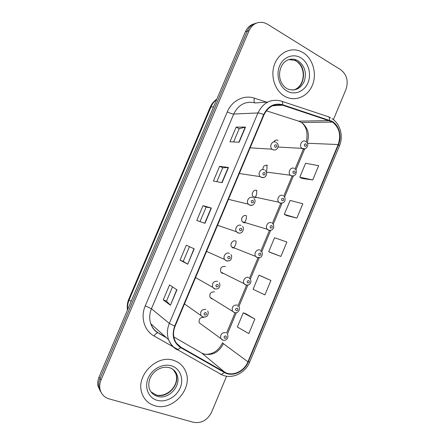 <?xml version="1.0" encoding="UTF-8"?>
<svg xmlns="http://www.w3.org/2000/svg" width="445" height="445" viewBox="0 0 445 445"><rect width="100%" height="100%" fill="white"/><g stroke="black" fill="none" stroke-linecap="round" stroke-linejoin="round"><path stroke-width="0.67" d="M267.501 165.423C264.58 164.756 263.017 166.119 262.823 169.517M256.965 190.56C253.806 188.825 250.524 194.165 253.188 196.707L254.106 197.38M244.327 222.845C245.94 220.759 246.63 218.4 246.391 215.769C243.343 214.167 240.027 219.14 242.419 221.755L243.532 222.611M235.8 241.062C232.83 239.577 229.503 244.222 231.639 246.886L232.924 247.921L234.704 248.104M225.454 266.561L225.164 266.427C221.332 266.288 219.897 268.179 220.848 272.101L222.283 273.308L223.679 273.514M214.501 291.87C210.763 291.736 209.278 293.583 210.051 297.41L211.609 298.773L212.61 298.968M203.81 317.391C200.155 317.263 198.631 319.071 199.232 322.809L201.502 324.461M278.003 140.364C276.267 139.647 274.86 140.169 273.775 141.927M266.522 172.471L267.334 172.187M255.413 197.663L256.537 197.43M244.249 222.834L245.657 222.734M303.101 52.644L299.858 51.036C289.856 47.087 278.092 53.411 274.259 65.092C270.31 76.718 275.21 90.964 284.744 96.304L284.767 96.315C294.829 102.122 307.606 96.882 312.334 85.357C317.207 73.92 313.024 58.69 303.101 52.644L299.858 51.036C289.856 47.087 278.092 53.411 274.259 65.092C270.31 76.718 275.21 90.964 284.744 96.304L284.767 96.315C294.829 102.122 307.606 96.882 312.334 85.357C317.207 73.92 313.024 58.69 303.101 52.644M173.873 360.45C157.319 354.081 135.836 375.146 141.705 392.562C143.835 399.326 148.218 403.732 154.849 405.762C172.782 411.658 193.414 388.29 185.66 371.447C183.396 366.029 179.463 362.358 173.873 360.45C157.319 354.081 135.836 375.146 141.705 392.562C143.835 399.326 148.218 403.732 154.849 405.762C172.782 411.658 193.414 388.29 185.66 371.447C183.396 366.029 179.463 362.358 173.873 360.45M331.809 121.663L332.493 122.08C339.379 127.654 341.271 135.141 338.172 144.542L247.915 361.813C244.177 371.436 232.368 376.815 224.686 372.142L180.97 347.239C177.944 345.481 175.797 342.895 174.518 339.479C173.055 335.213 173.239 330.813 175.074 326.268L264.013 114.816C268.257 106.444 274.443 103.229 282.569 105.181L331.809 121.663M331.97 121.268L282.675 104.742C274.348 102.745 268.007 106.032 263.651 114.621L174.685 326.135C171.486 335.513 173.506 342.678 180.726 347.628L224.452 372.521C232.335 377.304 244.439 371.792 248.266 361.93L338.489 144.72C342.166 136.292 339.14 125.173 331.97 121.268M254.445 23.746C250.351 24.803 247.342 27.473 245.412 31.762L99.024 377.149L100.008 378.612C98.773 381.593 98.428 384.547 98.974 387.484L101.293 392.751L98.974 387.484C98.428 384.547 98.773 381.593 100.008 378.612L247.22 31.211L100.008 378.612L101.009 380.097C99.763 383.089 99.413 386.065 99.964 389.013C101.121 394.059 104.163 397.352 109.097 398.881L193.558 422.322C201.457 423.579 207.481 420.18 211.631 412.126L226.588 376.203M256.303 23.151C252.187 24.208 249.161 26.895 247.22 31.211C249.161 26.895 252.187 24.208 256.303 23.151M254.846 319.082L243.243 312.818L237.341 326.98L248.805 333.605L254.846 319.082L245.685 313.686M270.91 280.467L258.934 275.182L253.06 289.278L264.897 294.924L270.91 280.467L261.321 276.156M302.044 178.445L312.735 179.947L318.67 165.685L305.587 163.276L299.791 177.182L302.133 178.495M286.586 215.536L296.859 218.1L302.822 203.771L290.107 200.411L284.283 214.384L286.675 215.58M271.061 252.788L280.917 256.426L286.903 242.03L274.554 237.713L268.708 251.748L271.155 252.832M333.394 119.655L345.954 89.484C348.635 81.162 346.866 74.565 340.653 69.693L267.473 24.208L264.58 22.856C257.705 21.165 252.532 23.763 249.05 30.655L101.009 380.097M170.435 305.248L163.237 299.913L169.545 284.961L176.932 289.829L170.435 305.248L176.721 289.689M222.088 182.678L213.405 181.032L219.624 166.291L228.491 167.481L222.088 182.678M239.137 142.216L229.965 141.783L236.156 127.109L245.512 127.092L239.137 142.216M187.734 264.191L180.041 260.103L186.316 245.217L194.198 248.85L187.734 264.191L193.976 248.744M204.95 223.334L196.762 220.475L203.009 205.662L211.386 208.065L204.95 223.334M203.009 205.662L206.146 207.07L211.386 208.065M180.041 260.103L183.245 261.382M189.453 246.663L183.24 261.382L187.517 264.069M236.156 127.109L239.199 128.7M233.614 141.955L239.21 128.683L245.512 127.092M219.624 166.291L222.711 167.793L228.491 167.481M163.237 299.913L166.491 301.098L170.235 305.081M280.917 256.426L268.708 251.748M296.859 218.1L284.283 214.384M312.735 179.947L299.791 177.182M258.934 275.182L261.415 276.195M243.243 312.818L245.779 313.719M200.016 221.61L206.152 207.064M216.854 181.688L222.717 167.782M166.486 301.109L172.482 286.897M99.024 377.149C97.794 380.108 97.449 383.05 97.989 385.965L100.297 391.205M224.686 372.142L201.663 352.98L203.91 353.986C212.415 355.783 218.912 352.357 223.396 343.696L247.915 361.813M173.839 336.993L201.034 352.618M338.172 144.542L307.389 143.257M307.189 142.895C309.848 134.318 307.962 127.52 301.532 122.503L298.651 121.151L266.327 110.783M328.722 116.89L330.579 117.808M281.93 101.315L327.654 116.495C329.027 116.601 329.667 117.836 329.556 120.195M174.685 326.135L169.322 323.409L257.928 112.952C259.279 112.969 261.193 113.525 263.651 114.621M180.726 347.628L177.633 349.77L176.698 349.475C172.86 347.256 170.151 343.968 168.566 339.618C166.819 334.373 167.07 328.972 169.322 323.409L151.456 308.741C149.37 313.881 149.158 318.893 150.816 323.782C152.312 327.837 154.866 330.919 158.47 333.021L165.979 337.31M267.829 102.016L255.43 102.956C245.885 100.698 238.642 104.386 233.714 114.037L257.928 112.952C263.223 102.539 270.927 98.562 281.034 101.021C282.291 101.071 282.842 102.317 282.675 104.742M224.452 372.521L221.304 374.49L220.281 374.134M248.266 361.93L249.712 362.007L339.446 145.927L338.489 144.72M178.178 349.659L154.065 335.997C144.308 330.724 140.258 317.19 145.276 305.798L227.289 111.873C231.862 100.598 244.055 94.557 254.345 98.15L266.472 102.122M249.05 30.655L245.412 31.762M227.289 111.873C229.993 113.236 232.134 113.959 233.714 114.037L151.456 308.741L145.276 305.798M254.345 98.15C253.839 100.448 253.978 101.983 254.757 102.756M249.712 362.007C245.217 373.511 231.228 379.863 221.304 374.49L177.633 349.77C173.439 347.545 170.418 344.157 168.566 339.618L150.816 323.782C152.051 327.626 154.359 330.624 157.741 332.788C156.573 332.96 155.349 334.028 154.065 335.997M180.97 347.239L176.682 343.473M227.395 334.112L236.367 312.613M238.898 306.544L247.854 285.089M250.368 279.06L259.296 257.666M261.805 251.659L270.705 230.332M273.202 224.347L282.069 203.098M284.566 197.113L293.389 175.97M295.897 169.962L304.669 148.941M329.45 120.612L298.651 121.151L297.31 120.717M282.569 105.181L272.34 105.832M205.139 354.331C212.849 354.504 218.656 350.638 222.561 342.728L223.396 343.696M204.717 223.257L211.141 208.004M221.838 182.628L228.229 167.465M238.876 142.205L245.228 127.125M216.787 99.302C214.234 101.293 212.287 103.857 210.936 106.995L213.611 106.794M127.492 309.976C126.897 306.277 127.326 302.672 128.783 299.179L210.129 107.34L210.936 106.995L129.189 299.797L131.103 301.454M128.783 299.179L129.189 299.797C127.843 303.017 127.326 306.293 127.643 309.625M305.014 148.825L301.971 148.369C298.545 145.893 301.938 139.202 305.515 141.376M305.882 143.874C304.219 143.974 303.874 144.792 304.864 146.322C306.527 146.221 306.866 145.404 305.882 143.874M275.121 147.289C276.857 147.184 277.207 146.349 276.167 144.786C274.432 144.892 274.081 145.726 275.121 147.289M272.774 149.704L272.073 149.214C268.752 146.516 272.296 140.08 275.906 142.233M292.777 90.096C304.864 88.555 307.645 67.256 296.465 61.193L294.801 60.348L288.822 59.569M287.248 88.822C294.712 91.587 300.397 89.061 304.291 81.257C306.816 72.696 304.797 65.904 298.233 60.876L296.565 60.025C293.216 58.696 289.929 58.857 286.702 60.52M286.969 91.064C294.601 95.514 304.358 91.564 307.973 82.77C311.695 74.042 308.468 62.434 300.903 57.872C293.4 53.183 283.315 56.893 279.582 65.932C275.733 74.899 279.288 86.747 286.969 91.064M293.55 175.92L291.158 175.769L290.413 175.252C287.303 172.627 290.774 166.419 294.217 168.427M294.546 171.036C292.866 171.169 292.521 171.987 293.522 173.494C295.202 173.361 295.547 172.538 294.546 171.036M266.171 171.664C267.083 169.539 267.256 167.37 266.683 165.151M282.019 203.109L279.816 202.931L278.848 202.214C276.039 199.482 279.555 193.709 282.892 195.572M283.176 198.286C281.474 198.453 281.134 199.271 282.147 200.751C283.843 200.584 284.188 199.761 283.176 198.286M255.08 197.652C256.531 195.433 257.026 193.019 256.576 190.41M270.421 230.377L268.441 230.187L267.267 229.27C264.747 226.461 268.291 221.082 271.522 222.8M271.767 225.626C270.048 225.821 269.703 226.644 270.732 228.096C272.446 227.896 272.791 227.072 271.767 225.626M242.069 217.544L241.635 219.029M258.756 257.733L257.026 257.527L255.669 256.42C253.422 253.567 256.982 248.533 260.119 250.112M260.319 253.055C258.584 253.283 258.239 254.112 259.285 255.53C261.015 255.302 261.36 254.473 260.319 253.055M231.745 242.386L231.011 244.305M233.475 248.099C235.255 246.152 236.134 243.86 236.117 241.223M263.746 177.483L261.187 177.355L260.214 176.632C257.249 173.8 260.853 167.876 264.324 169.857M263.49 175.035C265.248 174.896 265.598 174.062 264.541 172.527C262.789 172.666 262.439 173.5 263.49 175.035M251.903 205.251L249.556 205.095L248.343 204.144C245.718 201.218 249.356 195.75 252.71 197.574M251.826 202.87C253.594 202.697 253.945 201.863 252.882 200.356C251.108 200.528 250.758 201.363 251.826 202.87M239.983 233.113L237.886 232.924L236.473 231.75C234.153 228.78 237.808 223.707 241.051 225.381M240.116 230.805C241.908 230.599 242.258 229.754 241.179 228.279C239.388 228.485 239.037 229.325 240.116 230.805M150.977 391.85L156.256 395.015C167.398 398.809 180.503 384.369 175.825 373.689L173.188 369.534M169.4 367.681L168.85 367.526M156.223 394.976C166.747 397.758 179.786 385.809 175.825 373.689L177.021 374.89C175.903 371.558 173.55 369.205 169.968 367.843C165.156 366.413 160.356 367.47 155.555 371.024C153.086 373.11 151.239 375.552 150.026 378.356C148.752 381.754 148.474 385.053 149.203 388.246C150.571 392.362 153.297 395.06 157.369 396.334C168.555 400.133 181.716 385.62 177.021 374.89C175.675 371.497 173.305 369.15 169.907 367.854M157.141 400.316C165.757 402.836 176.476 396.951 180.214 387.845C184.08 378.778 180.142 368.521 171.598 365.873C163.115 363.092 152.018 368.827 148.146 378.189C144.147 387.517 148.469 397.93 157.141 400.316M245.573 284.956L244.06 283.671C242.058 280.795 245.618 276.067 248.677 277.524M248.833 280.572C247.086 280.834 246.736 281.663 247.793 283.059C249.539 282.792 249.89 281.963 248.833 280.572M234.087 312.479L232.435 311.027C231.639 306.911 233.23 304.908 237.202 305.02M237.307 308.179C235.544 308.474 235.199 309.308 236.267 310.677C238.031 310.376 238.381 309.548 237.307 308.179M222.561 340.091L220.792 338.489C220.169 334.473 221.799 332.51 225.687 332.604M225.749 335.88C223.969 336.209 223.618 337.043 224.703 338.384C226.483 338.055 226.833 337.215 225.749 335.88M227.985 261.059L226.182 260.853L224.586 259.468C222.55 256.47 226.205 251.742 229.353 253.283M228.374 258.829C230.176 258.589 230.532 257.744 229.436 256.292C227.629 256.531 227.273 257.377 228.374 258.829M216.587 286.947C218.412 286.669 218.762 285.824 217.655 284.405C215.831 284.678 215.475 285.523 216.587 286.947M214.434 288.872L212.693 287.298C211.903 283.087 213.55 281.079 217.622 281.273M204.761 315.16C206.602 314.849 206.958 314.003 205.829 312.607C203.988 312.918 203.632 313.77 204.761 315.16M202.653 316.985L200.778 315.244C200.183 311.138 201.874 309.18 205.846 309.364M332.493 122.08L301.532 122.503C306.533 126.725 308.124 133.194 306.293 141.899M339.446 145.927C343.635 136.304 340.319 123.704 331.892 118.598M99.964 389.013L97.989 385.965M159.015 333.511L166.536 337.805M226.577 333.105L235.11 312.663M237.708 306.438L246.602 285.139M249.222 278.859L258.05 257.705M260.692 251.369L269.425 230.443M272.379 223.379L280.795 203.215M283.732 196.167L292.12 176.07M295.063 169.028L303.418 149.014M210.129 107.34C211.62 103.896 213.867 101.143 216.876 99.085M278.108 147.034L301.971 148.369L302.589 148.691C305.348 150.905 310.465 144.441 306.077 141.744M276.534 142.661C280.406 145.348 276.89 151.578 272.93 149.698L272.073 149.214L250.129 147.823M295.486 89.239C304.703 85.001 306.488 67.812 296.37 61.204L294.801 60.348L296.565 60.025C280.7 54.229 272.941 79.238 286.658 88.488M266.36 172.059L290.413 175.252L291.353 175.769C292.009 176.459 293.433 176.075 295.619 174.612C296.737 171.497 296.498 169.59 294.89 168.894M253.188 196.707L278.848 202.214L280.077 202.942C280.178 203.521 283.71 202.953 284.277 201.78C285.39 201.134 285.39 196.69 283.799 196.228M242.419 221.755L267.267 229.27L268.769 230.204C272.279 230.605 272.629 229.186 273.03 228.864C273.886 228.38 274.126 224.23 272.64 223.657M231.639 246.886L255.669 256.42L257.41 257.56C259.93 257.649 261.304 257.227 261.543 256.292C262.645 254.673 262.606 252.966 261.421 251.164M265.226 170.513C268.674 173.3 265.253 179.051 261.404 177.349L260.214 176.632L239.321 173.517M253.85 198.459C256.976 201.112 253.4 206.819 249.84 205.101L248.343 204.144L228.463 199.343M242.408 226.483C244.455 227.017 243.343 234.482 238.225 232.946L236.473 231.75L217.544 225.298M155.377 394.726L155.667 394.821M220.848 272.101L244.06 283.671L246.018 285.011C248.088 285.228 249.422 284.822 250.034 283.799C251.18 282.18 251.219 280.5 250.146 278.748M210.051 297.41L234.576 312.557C237.352 313.881 240.99 309.631 238.809 306.41M199.232 322.809L223.101 340.197C225.398 341.187 229.281 338.328 227.412 334.145M230.894 254.596C232.396 255.341 231.333 259.813 230.477 259.963C230.527 260.581 229.225 260.892 226.572 260.887L224.586 259.468L206.575 251.381M219.313 282.781C220.264 284.75 220.064 286.485 218.712 287.993C218.2 288.811 216.921 289.122 214.879 288.927L212.693 287.298L195.55 277.585M207.67 311.038C208.51 312.257 208.41 313.786 207.364 315.616C207.047 316.59 205.635 317.074 203.137 317.068L184.48 303.913"/></g></svg>

